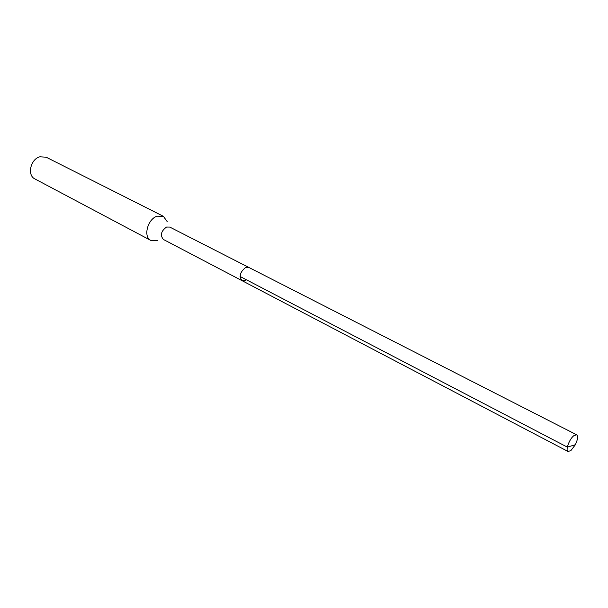 <?xml version="1.0" encoding="UTF-8"?>
<svg xmlns="http://www.w3.org/2000/svg" width="608" height="608" viewBox="0 0 608 608"><rect width="100%" height="100%" fill="white"/><g stroke="black" fill="none" stroke-linecap="round" stroke-linejoin="round"><path stroke-width="0.91" d="M575.221 444.927L570.844 450.634L568.039 451.478C565.136 450.444 569.415 438.854 573.929 435.617L576.665 434.804C578.216 436.24 577.79 439.516 575.373 444.638M245.305 280.546L241.999 280.645L163.377 239.453C159.995 235.266 161.044 231.131 166.508 227.05L169.776 227.08L248.832 267.436L245.602 267.535C240.023 272.027 238.83 276.404 241.999 280.645C238.83 276.404 240.023 272.027 245.602 267.535L248.832 267.436L576.665 434.804M157.51 240.54L150.86 240.449C143.017 237.014 147.44 219.298 156.993 216.197L163.362 216.288L167.291 221.73M163.362 216.288L46.147 157.198L39.801 156.811C30.453 159.205 26.934 175.355 34.907 178.934L150.86 240.449M575.388 444.714L567.34 447.123L240.092 276.488M241.999 280.645L568.039 451.478"/></g></svg>
